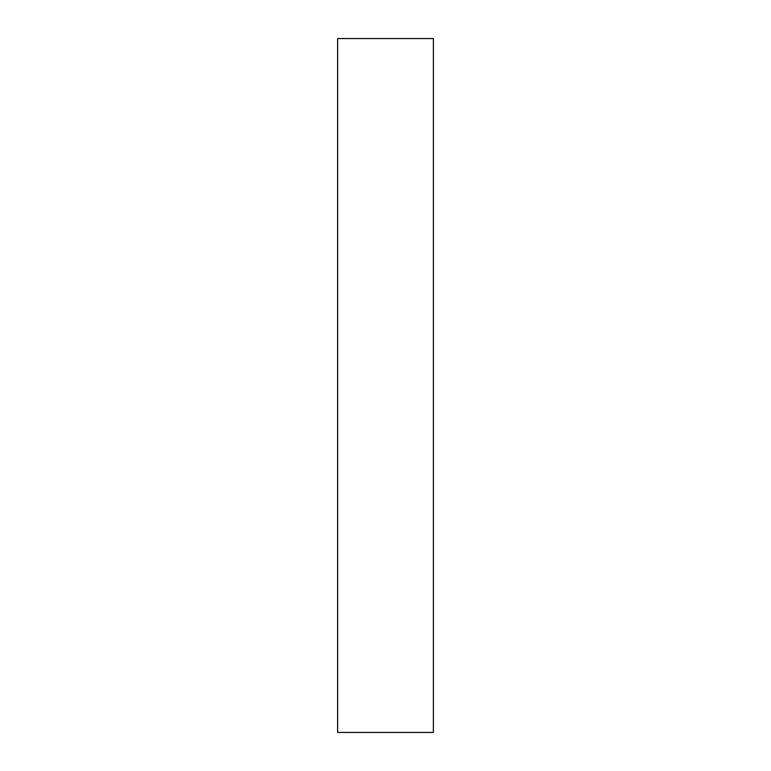 <?xml version="1.0" encoding="UTF-8"?>
<svg xmlns="http://www.w3.org/2000/svg" width="771" height="771" viewBox="0 0 771 771"><rect width="100%" height="100%" fill="white"/><g stroke="black" fill="none" stroke-linecap="round" stroke-linejoin="round"><path stroke-width="1.16" d="M433.379 732.45L337.621 732.45L433.379 732.45L433.379 38.55L337.621 38.55L433.379 38.55L433.379 732.45M337.621 38.55L337.621 732.45L337.621 38.55"/></g></svg>
